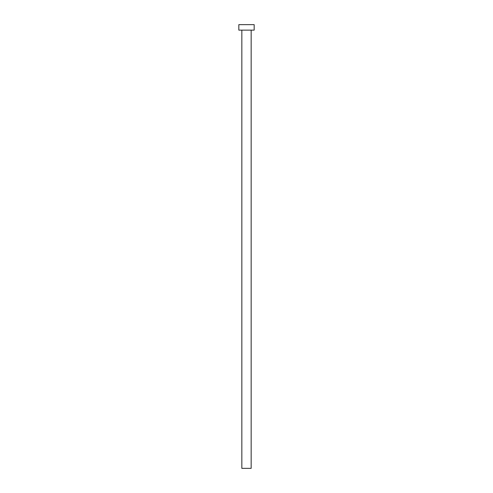 <?xml version="1.0" encoding="UTF-8"?>
<svg xmlns="http://www.w3.org/2000/svg" width="493" height="493" viewBox="0 0 493 493"><rect width="100%" height="100%" fill="white"/><g stroke="black" fill="none" stroke-linecap="round" stroke-linejoin="round"><path stroke-width="0.37" stroke-dasharray="2.46 1.85" d="M251.159 30.128L241.841 30.128L251.159 30.128M238.834 30.128L254.166 30.128M238.834 24.65L254.166 24.65M241.841 468.35L251.159 468.35"/><path stroke-width="0.74" d="M251.159 30.128L251.159 468.35L241.841 468.35L241.841 30.128M254.166 30.128L238.834 30.128L238.834 24.65L254.166 24.65L254.166 30.128"/></g></svg>
